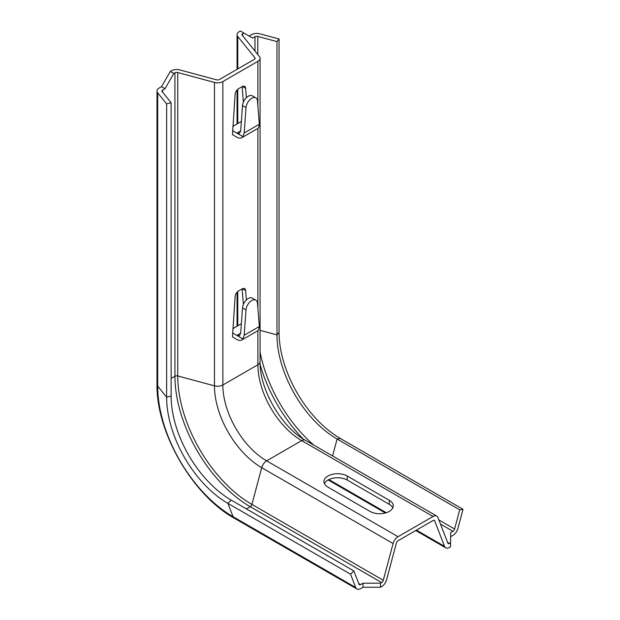 <?xml version="1.0" encoding="UTF-8"?>
<svg xmlns="http://www.w3.org/2000/svg" width="620" height="620" viewBox="0 0 620 620"><rect width="100%" height="100%" fill="white"/><g stroke="black" fill="none" stroke-linecap="round" stroke-linejoin="round"><path stroke-width="0.93" d="M380.51 583.218L381.649 582.56A2.48 1.434 120 0 0 383.292 580.281L393.088 543.538A7.432 4.293 -60 0 1 398.032 536.695L433.062 516.468A7.432 4.293 -60 0 1 436.782 516.096A7.432 4.293 -60 0 1 437.999 517.607L447.803 543.035A2.48 1.434 120 0 0 448.206 543.538A2.48 1.434 120 0 0 449.446 543.422L450.585 542.764L450.585 546.809L449.446 547.468A7.432 4.293 -60 0 1 445.733 547.832A7.432 4.293 -60 0 1 444.509 546.321L434.713 520.893A2.48 1.434 120 0 0 434.302 520.389A2.48 1.434 120 0 0 433.062 520.513L398.032 540.741A2.48 1.434 120 0 0 396.382 543.019L386.586 579.762A7.432 4.293 -60 0 1 381.649 586.613L380.51 587.264L362.995 587.264L362.995 583.218L380.51 583.218L380.51 587.264M450.585 542.764L450.585 532.65L452.949 531.286L440.502 524.094M389.267 500.286L347.231 476.013A13.624 7.866 0 0 0 332.382 474.308A13.624 7.866 0 0 0 323.966 481.577A13.624 7.866 0 0 0 327.957 487.134L370.001 511.407A13.624 7.866 0 0 0 384.849 513.112A13.624 7.866 0 0 0 393.258 505.85A13.624 7.866 0 0 0 389.267 500.286L389.267 504.331L347.231 480.058A13.624 7.866 0 0 0 334.056 478.02A13.624 7.866 0 0 0 324.423 483.6M362.995 587.264L360.623 588.636A7.432 4.293 -60 0 1 356.911 589A7.432 4.293 -60 0 1 355.686 587.489L350.571 574.213L353.857 570.927L358.98 584.203A2.48 1.434 -60 0 0 359.383 584.707A2.48 1.434 -60 0 0 360.623 584.582L362.995 583.218M392.801 507.873A13.624 7.866 0 0 0 389.267 504.331M452.949 531.286A2.48 1.434 -60 0 0 454.6 529L459.714 509.811L463.008 509.291L457.893 528.48A7.432 4.293 -60 0 1 452.949 535.331L450.585 536.695M463.008 509.291L340.38 438.495A86.707 50.065 60 0 1 279.07 332.304L279.07 38.998L259.896 33.837A7.432 4.293 0 0 0 251.495 34.689L249.131 36.061M459.714 509.811L337.094 439.014A85.017 49.081 60 0 1 276.977 334.893L276.977 41.587L279.07 38.998M257.796 54.552L257.796 36.425L276.977 41.587M257.796 36.425A2.48 1.434 0 0 0 254.998 36.712L252.635 38.084L240.366 31L239.235 31.659A7.432 4.293 0 0 0 237.057 34.689A7.432 4.293 0 0 0 237.754 36.503L254.874 57.706A2.48 1.434 180 0 1 255.107 58.311A2.48 1.434 180 0 1 254.386 59.319L219.348 79.546A2.48 1.434 180 0 1 216.551 79.833L179.831 69.944A7.432 4.293 0 0 0 171.43 70.796L170.299 71.455L173.802 73.478L174.933 72.819A2.48 1.434 180 0 1 177.739 72.54L214.458 82.421A7.432 4.293 0 0 0 222.851 81.569L257.889 61.341A7.432 4.293 0 0 0 260.067 58.311A7.432 4.293 0 0 0 259.369 56.498L242.242 35.294A2.48 1.434 180 0 1 242.009 34.689A2.48 1.434 180 0 1 242.738 33.681L243.869 33.023M246.365 97.689L245.621 88.296A4.952 2.86 120 0 0 244.606 86.374A4.952 2.86 120 0 0 242.133 86.622L238.607 88.652A4.952 2.86 120 0 0 235.12 94.364L232.485 134.664L236.863 137.198A9.912 5.72 -120 0 0 241.823 137.686A9.912 5.72 -120 0 0 242.931 136.656L244.179 132.975L246.016 107.64A8.145 4.704 120 0 1 249.783 99.797A8.145 4.704 120 0 1 255.828 97.852A8.145 4.704 120 0 1 257.494 101.014L259.331 124.225L244.179 132.975M246.365 299.971L245.621 290.579A4.952 2.86 120 0 0 244.606 288.656A4.952 2.86 120 0 0 242.133 288.897L238.607 290.935A4.952 2.86 120 0 0 235.12 296.639L232.485 336.947L236.863 339.473A9.912 5.72 -120 0 0 241.823 339.962A9.912 5.72 -120 0 0 242.931 338.931L244.179 335.25L246.016 309.923A8.145 4.704 120 0 1 249.783 302.072A8.145 4.704 120 0 1 255.828 300.134A8.145 4.704 120 0 1 257.494 303.296L259.331 326.5L244.179 335.25M162.673 92.24L162.673 90.016L165.044 88.652L173.802 73.478M355.686 587.489L233.058 516.692A106.593 61.543 60 0 1 157.689 386.144A7.432 4.293 0 0 1 156.992 384.33L156.992 91.031A7.432 4.293 0 0 1 159.169 87.994L161.541 86.63L170.299 71.455M165.044 88.652L161.541 86.63M162.673 90.016A2.48 1.434 0 0 0 161.952 91.031A2.48 1.434 0 0 0 162.177 91.636L171.12 102.703L166.633 103.912L157.689 92.845A7.432 4.293 0 0 1 156.992 91.031M350.571 574.213L227.943 503.417A86.707 50.065 60 0 1 166.633 397.219L166.633 103.912M353.857 570.927L231.237 500.131A85.017 49.081 60 0 1 171.12 396.01L171.12 102.703M243.373 102.16L242.141 86.614M232.794 126.403L241.366 121.45M243.373 304.443L242.141 288.889M232.794 328.678L241.366 323.725M242.931 136.656L232.485 130.619M241.823 137.686L257.587 128.58A9.912 5.72 -120 0 0 258.703 127.55L259.331 124.225M240.676 130.952L236.863 133.153L239.436 133.346L240.676 130.952L242.513 105.617A8.145 4.704 -60 0 1 246.279 97.774A8.145 4.704 -60 0 1 252.325 95.829L255.828 97.852M242.931 338.931L232.485 332.901M241.823 339.962L257.587 330.863A9.912 5.72 -120 0 0 258.703 329.832L259.331 326.5M240.676 333.227L236.863 335.428L239.436 335.622L240.676 333.227L242.513 307.9A8.145 4.704 -60 0 1 246.279 300.049A8.145 4.704 -60 0 1 252.325 298.112L255.828 300.134M449.446 543.422L447.516 542.306M433.062 516.468L301.684 440.611A7.432 4.293 -60 0 1 305.397 440.246L436.782 516.096M398.032 536.695L266.647 460.838L301.684 440.611A61.938 35.758 60 0 1 257.889 364.762A7.432 4.293 0 0 0 260.067 361.724C259.222 388.608 281.697 427.529 305.397 440.246M393.088 543.538L261.71 467.682A7.432 4.293 -60 0 1 266.647 460.838A61.938 35.758 60 0 1 222.851 384.989L257.889 364.762L257.889 330.669M383.292 580.281L251.906 504.432L261.71 467.682A66.828 38.58 60 0 1 214.458 385.841A7.432 4.293 0 0 0 222.851 384.989L222.851 81.569M381.649 582.56L250.263 506.711A2.48 1.434 120 0 0 251.906 504.432A104.896 60.566 60 0 1 177.739 375.953L214.458 385.841L214.458 82.421M360.623 584.582L358.693 583.474M246.45 508.911L250.263 506.711A106.532 61.504 60 0 1 174.933 376.239A2.48 1.434 180 0 1 177.739 375.953L177.739 72.54M434.713 520.893L433.667 520.288M444.509 546.321L416.431 530.115M386.291 512.709L328.887 479.57M332.576 455.94L337.094 439.014L340.38 438.495M454.6 529L438.898 519.94M303.01 438.789A106.532 61.504 60 0 1 260.129 364.521M313.782 445.09A104.896 60.566 60 0 1 260.067 352.044M171.12 378.44L174.933 376.239L174.933 72.819M356.911 589L234.283 518.204A7.432 4.293 -60 0 1 233.058 516.692L227.943 503.417L231.237 500.131M260.067 330.344L276.977 334.893L279.07 332.304M254.998 51.088L254.998 36.712M242.738 35.906L242.738 33.681M257.889 308.264L257.889 128.387M257.889 105.981L257.889 61.341M171.12 396.01L166.633 397.219L157.689 386.144L157.689 92.845M254.874 58.916L254.874 57.706M237.754 325.81L237.754 291.547M237.754 123.535L237.754 89.272M237.754 68.921L237.754 36.503M245.621 88.296L242.435 86.459M242.513 105.617L246.016 107.64M245.621 290.579L242.435 288.742M242.513 307.9L246.016 309.923M347.231 476.013L347.231 480.058M445.733 547.832L415.741 530.519M385.369 512.98L328.151 479.95M156.992 384.33C156.116 432.086 192.487 495.086 234.283 518.204M260.067 361.724L260.067 58.311M237.057 326.213L237.057 292.245M237.057 123.938L237.057 89.97M237.057 69.324L237.057 34.689"/></g></svg>
